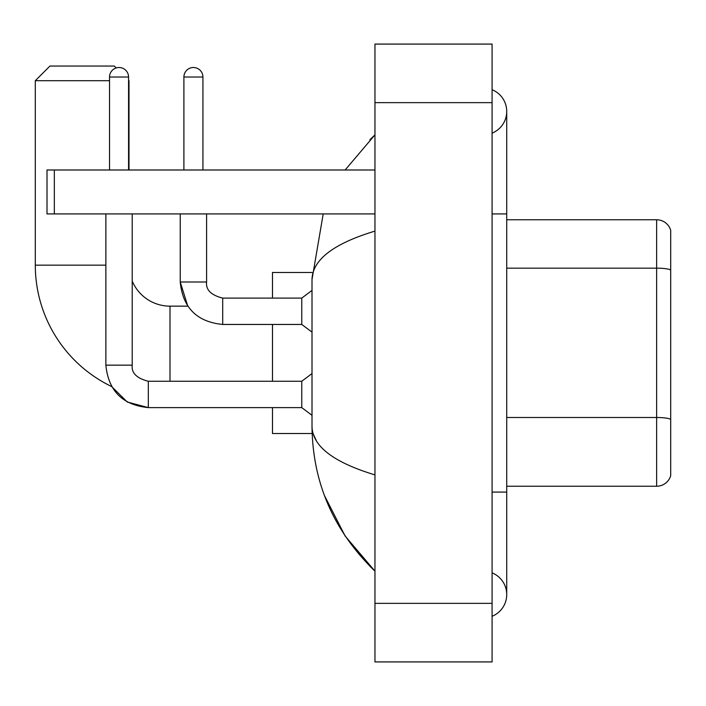 <?xml version="1.0" encoding="UTF-8"?>
<svg xmlns="http://www.w3.org/2000/svg" width="706" height="706" viewBox="0 0 706 706"><rect width="100%" height="100%" fill="white"/><g stroke="black" fill="none" stroke-linecap="round" stroke-linejoin="round"><path stroke-width="1.06" d="M670.7 230.315A14.641 14.641 0 0 0 656.642 219.769A14.641 14.641 0 0 1 670.7 230.315L670.7 475.685A14.641 14.641 0 0 1 656.642 486.231L506.723 486.231M670.7 269.992A14.641 2.542 180 0 0 656.642 268.165L656.642 219.769L506.723 219.769M492.082 616.285A23.422 23.422 0 0 0 492.082 572.857A23.422 23.422 0 0 1 492.082 616.285A23.422 23.422 0 0 0 506.723 594.567A23.422 23.422 0 0 1 492.082 616.285M492.082 89.715A23.422 23.422 0 0 1 492.082 133.143A23.422 23.422 0 0 0 492.082 89.715A23.422 23.422 0 0 1 506.723 111.433A23.422 23.422 0 0 0 492.082 89.715M374.957 231.109C333.55 243.596 312.564 259.729 312.008 279.505L312.008 426.495C312.476 446.21 333.461 462.333 374.957 474.891M374.957 661.919L492.082 661.919L492.082 44.081L374.957 44.081L374.957 661.919M312.008 279.505L323.207 213.918M345.119 169.996L374.957 134.855L345.119 169.996M324.486 495.621L345.137 536.039L374.957 571.145C333.62 531.009 312.634 482.798 312.008 426.495M316.403 440.844L313.049 433.519M148.322 381.284L148.322 407.609L127.301 402.041L111.663 386.561A134.696 134.696 0 0 1 35.3 265.156L35.3 80.687L49.941 66.046L114.363 66.046L116.243 67.926M169.996 381.258L169.996 306.148A40.992 40.992 0 0 1 132.216 281.085M128.563 80.246L128.563 80.687M109.527 80.687L35.3 80.687M129.004 169.996L129.004 80.687M272.481 324.451L272.481 381.258M272.481 407.609L272.481 433.519L312.131 433.519M312.131 272.481L272.481 272.481L272.481 298.1M109.527 169.996L109.527 77.025A9.513 9.513 0 0 1 119.04 67.511A9.513 9.513 0 0 1 128.563 77.025L128.563 169.996M105.865 365.152L132.216 365.152C131.334 372.962 136.699 378.328 148.322 381.258L301.762 381.258L301.762 407.609L148.322 407.609C122.57 405.067 108.415 390.912 105.865 365.152L105.865 213.918M132.216 365.152L132.216 213.918M183.904 169.996L183.904 77.025A9.513 9.513 0 0 1 193.418 67.511A9.513 9.513 0 0 1 202.931 77.025L202.931 169.996M169.996 306.148L187.787 306.148L180.242 281.994L206.593 281.994C205.711 289.804 211.076 295.17 222.699 298.1L301.762 298.1L301.762 324.451L222.699 324.451L222.699 298.1C211.076 295.17 205.711 289.804 206.593 281.994L206.567 281.994M54.336 213.918L47.011 213.918L47.011 169.996L54.336 169.996L54.336 213.918L374.957 213.918M374.957 169.996L54.336 169.996M670.7 419.329A14.641 2.542 180 0 0 656.642 417.502L656.642 268.165L506.723 268.165M656.642 486.231L656.642 417.502L506.723 417.502M492.082 492.082L506.723 492.082L506.723 111.433M492.082 213.918L506.723 213.918M374.957 603.356L492.082 603.356M374.957 102.644L492.082 102.644M35.3 265.156L105.865 265.156M109.527 77.025L128.563 77.025M183.904 77.025L202.931 77.025M506.723 492.082L506.723 594.567M374.957 134.855L369.865 139.77M374.957 571.145L369.865 566.23M301.762 407.609L312.008 415.296M301.762 381.258L312.008 373.571M180.242 213.918L180.242 281.994C182.783 307.754 196.939 321.901 222.699 324.451M206.593 281.994L206.593 213.918M301.762 324.451L312.008 332.138M301.762 298.1L312.008 290.413"/></g></svg>
